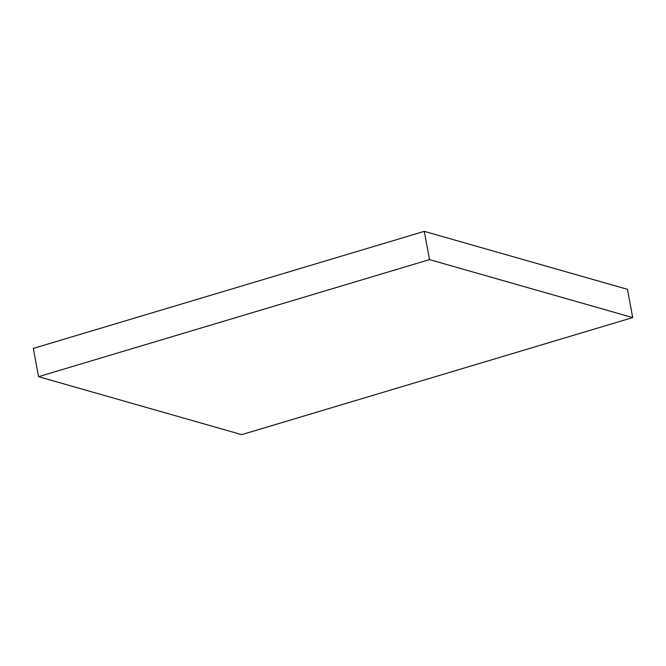 <?xml version="1.0" encoding="UTF-8"?>
<svg xmlns="http://www.w3.org/2000/svg" width="666" height="666" viewBox="0 0 666 666"><rect width="100%" height="100%" fill="white"/><g stroke="black" fill="none" stroke-linecap="round" stroke-linejoin="round"><path stroke-width="1" d="M632.7 317.59L627.464 289.327L424.284 231.352L33.3 348.41L38.536 376.673L241.716 434.648L632.7 317.59L429.52 259.615L424.284 231.352M429.52 259.615L38.536 376.673"/></g></svg>
